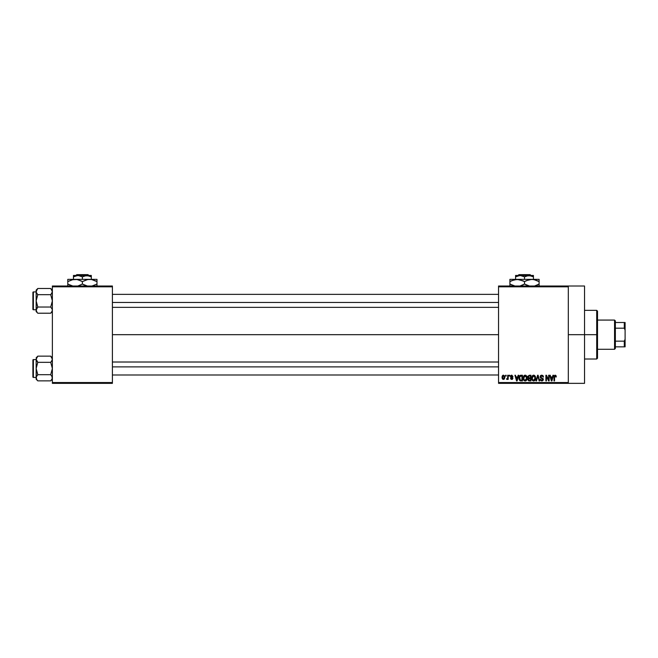 <?xml version="1.0" encoding="UTF-8"?>
<svg xmlns="http://www.w3.org/2000/svg" width="658" height="658" viewBox="0 0 658 658"><rect width="100%" height="100%" fill="white"/><g stroke="black" fill="none" stroke-linecap="round" stroke-linejoin="round"><path stroke-width="0.99" d="M568.315 334.675L584.534 334.675L584.534 286.008L584.534 334.675L568.315 334.675M112.403 334.675L498.55 334.675L112.403 334.675M498.55 286.008L568.315 286.008L498.55 286.008L498.55 286.814L568.315 286.814L568.315 382.545L498.55 382.545L498.55 286.008M568.315 286.008L568.315 286.814L498.55 286.814L498.55 383.351L498.55 382.545L568.315 382.545L568.315 383.351L498.55 383.351L568.315 383.351L568.315 286.008L584.534 286.008M505.624 375.241L505.624 376.055L506.142 376.055L506.142 375.241L505.624 375.241L506.142 375.241L505.624 375.241L505.624 376.055L506.142 376.055L506.142 375.241L506.142 376.055L505.624 376.055L505.624 375.241M509.169 375.241L509.169 376.055L509.687 376.055L509.687 375.241L509.169 375.241L509.687 375.241L509.169 375.241L509.169 376.055L509.687 376.055L509.687 375.241L509.687 376.055L509.169 376.055L509.169 375.241M518.142 375.241L517.69 376.935L515.905 376.935L515.461 375.241L514.918 375.241L516.571 380.916L517.114 380.916L518.685 375.241L518.142 375.241L518.685 375.241L518.142 375.241L517.69 376.935L515.905 376.935L515.461 375.241L514.918 375.241L516.571 380.916L517.114 380.916L518.685 375.241L517.114 380.916L516.571 380.916L514.918 375.241L515.461 375.241M526.655 376.055L525.619 375.224L524.319 375.397L523.209 377.544L523.924 380.431L525.043 380.99L526.112 380.702L527.083 379L526.655 376.055L525.174 375.167L523.694 376.031L523.176 378.07C523.094 379.65 523.752 380.62 525.166 380.99C526.606 380.612 527.272 379.617 527.165 378.005L526.655 376.055M535.135 376.055L534.099 375.224L532.799 375.397L531.689 377.544L532.404 380.431L533.523 380.99L534.592 380.702L535.628 378.506L535.135 376.055L533.654 375.167L532.174 376.031L531.664 378.07C531.574 379.65 532.232 380.62 533.646 380.99C535.094 380.612 535.752 379.617 535.645 378.005L535.135 376.055M541.748 375.167L540.58 375.628L540.152 377.018L540.58 377.939L542.71 378.967L542.019 380.316L540.292 379.296L540.695 380.497L541.995 380.99L543.097 380.308L543.228 378.876L540.901 377.429L540.67 376.598L541.953 375.85L543.459 377.083L543.204 375.989L541.748 375.167L540.144 376.812L540.925 378.161L542.636 378.835L542.801 379.419L541.83 380.332L540.292 379.296L541.847 380.99L543.311 379.436L540.654 376.804L541.707 375.833L543.459 377.083L541.748 375.167M552.95 375.241L552.506 376.935L550.713 376.935L550.269 375.241L549.726 375.241L551.379 380.916L551.922 380.916L553.493 375.241L552.95 375.241L553.493 375.241L552.95 375.241L552.506 376.935L550.713 376.935L550.269 375.241L549.726 375.241L551.379 380.916L551.922 380.916L553.493 375.241L551.922 380.916L551.379 380.916L549.726 375.241L550.269 375.241M556.035 375.644L555.015 375.175L554.192 375.825L554.003 380.916L554.521 380.916L554.628 376.17L555.336 375.858L555.78 377.009L556.29 376.935L556.035 375.644L555.179 375.167L554.003 377.067L554.003 380.916L554.521 380.916L554.595 376.261L555.155 375.833L556.29 376.935L555.985 375.57L555.179 375.167M548.624 375.241L548.624 379.781L546.453 375.241L545.893 375.241L545.893 380.916L546.411 380.916L546.411 376.368L548.591 380.916L549.142 380.916L549.142 375.241L548.624 375.241L549.142 375.241L548.624 375.241L548.624 379.781L546.453 375.241L545.893 375.241L545.893 380.916L546.411 380.916L546.411 376.368L548.591 380.916L549.142 380.916L549.142 375.241L549.142 380.916L548.591 380.916M537.611 375.241L535.99 380.916L536.525 380.916L537.89 375.907L539.108 380.916L539.642 380.916L538.112 375.241L537.611 375.241L538.112 375.241L537.611 375.241L535.99 380.916L536.525 380.916L537.89 375.907L539.108 380.916L539.642 380.916L538.112 375.241L539.642 380.916L539.108 380.916L537.89 375.907L536.525 380.916L535.99 380.916L537.611 375.241M529.32 375.241L527.839 376.261L528.456 378.301L527.996 380.053L528.752 380.842L530.924 380.916L530.924 375.241L529.32 375.241L530.924 375.241L529.32 375.241L527.749 376.911L528.456 378.301L527.897 379.493L529.32 380.916L530.924 380.916L530.924 375.241L530.924 380.916L529.32 380.916M520.93 375.241L519.236 376.45L519.104 379.329L520.001 380.735L522.444 380.916L522.444 375.241L520.93 375.241C519.491 375.537 518.841 376.499 518.973 378.111L520.182 380.817L522.444 380.916L522.444 375.241L522.444 380.916M511.866 375.167L510.822 375.545L510.493 376.499L510.838 377.421L512.368 378.161L511.866 378.852L510.567 378.268L510.904 379.123L511.883 379.444L512.911 378.021L511.06 376.137L511.866 375.767L513.001 376.491L511.743 375.167L510.493 376.499L512.409 378.35L511.743 378.852L510.567 378.268L511.768 379.444L512.927 378.268L511.011 376.401L511.71 375.759L513.001 376.491L511.488 375.183M507.696 375.241L507.598 378.227L506.586 379.222L507.203 379.427L507.696 378.712L508.206 379.37L508.206 375.241L507.696 375.241L508.206 375.241L507.696 375.241L507.598 378.227L506.586 379.222L507.696 378.712L508.206 379.37L508.206 375.241L508.206 379.37L507.696 379.37M503.452 375.167L502.284 375.924L502.013 377.347L502.399 378.876L503.362 379.444L504.406 379L504.892 377.305L504.604 375.907L503.452 375.167L502.013 377.347L503.452 379.444L504.892 377.305L503.452 375.167M52.369 383.351L112.403 383.351L112.403 382.545L52.369 382.545L52.369 286.814L112.403 286.814L112.403 382.545L112.403 286.008L52.369 286.008L112.403 286.008L112.403 286.814L52.369 286.814L52.369 286.008L52.369 382.545L112.403 382.545L112.403 383.351L52.369 383.351L52.369 382.545L52.369 383.351M584.534 383.351L584.534 334.675L584.534 383.351L568.315 383.351M556.29 376.935L555.771 376.828M555.78 377.009L555.155 375.833L554.521 377.018L555.155 375.833L554.595 376.261M554.521 380.916L554.003 380.916L554.003 377.067M551.536 379.995L550.894 377.602L552.325 377.602L551.61 380.324L551.848 379.255L551.61 380.324L551.322 379.164L551.577 380.159M546.411 380.916L545.893 380.916L545.893 375.241L546.453 375.241M542.628 375.389L543.179 375.948M543.459 377.083L542.916 376.902M541.962 375.85L541.304 375.882M541.6 375.833L540.761 377.248M543.105 378.613L543.294 379.156M543.294 379.74L543.105 380.299M540.3 379.46L540.827 379.436M541.518 380.291L542.2 380.283M541.83 380.332L542.801 379.419L542.636 378.835L540.925 378.161L540.152 376.647M542.792 379.551L542.636 378.835L540.991 378.194M542.636 378.835L541.822 378.457L542.636 378.835M540.383 375.891L541.073 375.282M541.411 378.342L541.822 378.457M535.349 376.466L535.522 376.968M535.628 378.506L535.563 378.983M531.664 377.807L531.771 377.026M532.791 375.405L533.202 375.224M533.654 375.167L534.321 375.307M532.347 376.894L532.396 379.378L533.646 380.332L532.396 379.378L532.174 378.095L533.654 375.833L535.127 377.996L534.518 379.979L535.127 377.996L533.646 380.332L532.725 379.905M534.543 376.22L533.654 375.833L534.609 376.286L535.11 377.634M532.174 378.095L532.396 379.378L532.462 376.623M534.962 376.902L534.609 376.286M527.897 379.493L528.456 378.301L527.757 376.746M528.325 378.408L528.037 378.827M528.711 376.006L529.312 375.907L528.267 376.902L528.777 375.973L530.406 375.907L530.406 377.898L529.386 377.898L528.267 376.902L528.538 376.129M529.205 380.25L528.415 379.395L528.9 378.613L528.415 379.395L528.999 380.225M529.435 378.556L528.415 379.395L528.9 378.613L530.406 378.556L530.406 380.258L529.509 380.258L530.406 380.258L530.406 378.556L528.9 378.613L528.423 379.271M528.275 376.763L528.777 375.973M528.571 377.684L528.284 377.116M526.869 376.466L527.042 376.968M527.14 378.514L527.083 378.992M523.184 377.807L523.291 377.026M524.311 375.405L524.722 375.224M525.174 375.167L526.03 375.405M523.867 376.894L523.916 379.378L525.166 380.332L523.916 379.378L523.694 378.095L525.174 375.833L526.647 377.996L526.038 379.979L526.647 377.996L525.166 380.332L524.245 379.905M524.632 375.957L525.084 375.833M523.694 378.095L523.916 379.378L523.982 376.623M526.342 376.582L526.63 377.634M519.351 380.011L519.104 379.329M519.022 378.893L518.981 378.309M518.989 377.667L519.146 376.721M519.787 375.595L520.437 375.29M519.631 379.247L519.532 378.761M520.026 376.195L519.491 378.12L519.697 376.73L521.926 375.907L521.926 380.258L520.272 380.143L519.623 376.968M519.697 376.73L520.116 376.121M520.692 375.924L521.926 375.907L521.926 380.258L520.272 380.143M519.499 377.766L519.524 378.687M516.966 379.518L517.517 377.602L516.086 377.602L516.514 379.164L516.086 377.602L517.517 377.602L516.801 380.324L516.514 379.164L516.801 380.324L517.04 379.255L516.801 380.324L516.514 379.164L516.769 380.159M513.001 376.491L512.418 376.261M512.483 376.565L511.71 375.759L512.483 376.565L511.71 375.759L511.011 376.401L511.521 376.952M511.858 375.767L511.011 376.401L511.653 377.001M511.019 376.31L511.71 375.759L511.143 376.771M512.113 377.166L512.549 377.396M512.5 379.222L511.998 379.427M510.567 378.268L511.101 378.317M511.085 378.194L511.743 378.852L512.409 378.35L510.501 376.368M511.866 378.852L512.409 378.35L511.809 377.824M512.409 378.35L511.743 378.852L512.245 378.005M507.005 379.436L506.586 379.222L507.696 378.712L507.079 379.444L507.696 378.712L507.079 379.444L506.734 378.63L507.598 378.227L507.696 377.379L507.565 378.334M502.918 379.321L502.177 378.44M502.761 375.373L503.263 375.175M503.469 378.852L502.531 377.305L503.436 375.759L504.373 377.305L503.469 378.852L504.365 377.059L503.921 378.679M551.396 379.452L550.894 377.602L552.325 377.602L551.774 379.518M529.312 375.907L530.406 375.907L530.406 377.898L529.386 377.898M596.707 334.675L596.707 359.013L596.707 334.675L584.534 334.675L596.707 334.675L596.707 310.346L596.707 334.675L597.522 334.675L596.707 334.675M597.522 358.207L597.522 334.675L597.522 358.207L596.707 359.013L584.534 359.013M597.522 311.152L597.522 334.675L597.522 311.152L596.707 310.346L584.534 310.346M52.245 310.938L52.245 309.318L52.253 310.921L50.715 313.216L51.908 311.719M52.369 311.555L50.715 313.216L37.802 313.216L37.136 312.476L36.149 310.124L37.802 307.031L36.149 300.854L37.802 294.669L36.264 292.391L36.609 289.989L36.149 291.576L36.149 311.555L36.149 310.124L36.609 311.711L36.149 310.124L36.609 308.528L36.149 311.555L37.802 313.216L50.715 313.216L52.369 311.555M36.149 291.576L36.149 290.145L36.149 291.576L37.802 288.484L37.136 289.224L37.802 288.484L50.715 288.484L37.802 288.484L36.149 290.145L37.802 288.484L36.149 291.576L36.264 309.326M33.385 309.77A0.485 0.485 0 0 1 32.9 309.285L32.9 292.415A0.485 0.485 0 0 1 33.385 291.93L36.149 291.93L33.385 291.93L33.385 309.77L36.149 309.77L33.385 309.77L33.385 291.93A0.485 0.485 0 0 0 32.9 292.415L32.9 309.285A0.485 0.485 0 0 0 33.385 309.77M52.369 290.145L50.715 288.484L52.369 291.576L52.245 290.762L52.253 292.374L50.715 294.669L51.382 293.929L50.715 294.669L37.802 294.669L50.715 294.669L52.369 300.854L50.715 307.031L37.802 307.031L50.715 307.031L52.245 309.309M37.802 307.031L36.609 308.528L37.802 307.031L36.149 300.854L37.802 294.669L37.095 293.879M37.802 313.216L37.144 312.492M37.136 312.476L36.264 310.921M36.264 309.309L36.609 308.528L36.264 309.309M37.136 307.771L36.609 308.528L37.136 307.771M50.715 294.669L51.382 293.929L50.715 294.669L52.369 300.854L50.715 307.031M52.245 290.77L51.365 289.207M52.369 291.576L51.382 293.929L52.253 292.374M112.403 302.474L498.55 302.474L112.403 302.474M498.55 366.884L112.403 366.884L498.55 366.884M614.556 320.076L615.362 320.89L615.362 322.51L615.362 320.89L614.556 320.076L597.522 320.076L614.556 320.076L614.556 349.283L597.522 349.283L614.556 349.283L614.556 320.076M615.362 348.469L614.556 349.283L615.362 348.469L615.362 346.848L615.362 348.469M615.362 328.186L615.362 341.165L615.362 322.51L615.362 328.186L624.286 328.186L625.1 330.16L625.1 339.199L624.286 341.165L615.362 341.165L615.362 346.848L615.362 341.165L624.286 341.165L624.286 346.848L625.1 346.848L625.1 339.199L625.1 346.848L624.286 346.848L624.286 341.165L625.1 339.199L625.1 322.51L615.362 322.51L624.286 322.51L624.286 328.186L624.286 322.51L625.1 322.51L625.1 330.16L624.286 328.186L615.362 328.186M615.362 346.848L624.286 346.848L615.362 346.848M37.802 294.669L37.136 293.929M36.609 289.989L36.264 290.778M52.253 310.921L52.253 309.326M52.245 378.589L51.908 379.37L52.369 377.782L51.908 376.187L52.253 378.58L50.715 380.867L51.908 379.37M52.369 379.214L50.715 380.867L37.802 380.867L36.609 379.378L36.264 376.976L37.802 374.69L36.149 368.505L37.802 362.328L36.149 359.235L36.264 360.033L36.264 358.437L37.136 356.883L36.149 359.235L36.149 377.782L36.609 379.37L36.149 377.782L36.149 379.214L36.264 376.976L37.136 375.43L36.264 376.968L36.149 379.214L37.802 380.867L50.715 380.867L52.369 379.214M36.264 358.421L37.802 356.142L37.136 356.883L37.802 356.142L50.715 356.142L37.802 356.142L36.149 357.804L37.802 356.142L36.149 359.235L36.264 376.976M33.385 377.429A0.485 0.485 0 0 1 32.9 376.944L32.9 360.074A0.485 0.485 0 0 1 33.385 359.581L36.149 359.581L33.385 359.581L33.385 377.429L36.149 377.429L33.385 377.429L33.385 359.581A0.485 0.485 0 0 0 32.9 360.074L32.9 376.944A0.485 0.485 0 0 0 33.385 377.429M52.369 357.804L50.715 356.142L52.369 359.235L52.245 358.421L52.253 360.033L50.715 362.328L51.382 361.587L50.715 362.328L37.802 362.328L50.715 362.328L52.369 368.505L50.715 374.69L37.802 374.69L50.715 374.69L52.245 376.968M36.609 357.639L36.149 359.235L36.609 360.831L36.149 359.235M37.802 374.69L37.136 375.422L37.802 374.69L37.136 375.422L37.802 374.69L36.149 368.505L37.802 362.328L37.095 361.538M37.802 380.867L37.144 380.151M37.136 380.135L36.264 378.589M36.264 376.968L36.609 376.179L36.264 376.968M37.136 375.422L36.609 376.179L37.136 375.422M50.715 362.328L51.382 361.587L50.715 362.328L52.369 368.505L50.715 374.69M50.715 356.142L52.245 358.429M52.369 359.235L51.382 361.587L52.253 360.033M37.802 362.328L37.136 361.587M52.253 378.58L52.253 376.976M518.891 274.649L530.126 274.649L518.891 274.649L518.068 275.455L518.891 274.649M530.948 275.455L530.126 274.649L530.948 275.455M533.432 276.837L531.269 275.842L533.432 276.837L533.432 279.354L533.432 275.455L528.966 275.455L533.432 276.837L533.432 275.842L533.432 276.837L530.126 275.554L520.042 275.455L524.508 276.837L524.508 279.354L524.508 276.837L526.663 275.85L533.432 275.842M517.756 275.842L515.584 276.837L515.584 279.354L515.584 276.837L517.739 275.85L521.202 275.554L524.508 276.837L528.966 275.455L515.584 275.455L515.584 276.837L520.042 275.455L515.584 275.455L515.584 276.837M528.917 279.732L531.812 279.354L509.909 279.354L509.909 279.987L509.909 279.354L539.108 279.354L529.904 279.518L533.696 279.518L539.108 281.608L537.372 280.703L539.108 281.608L539.108 284.067L534.699 285.95M537.232 285.046L534.847 285.917M533.728 279.518L531.812 279.354L535.554 279.979L539.108 281.608L539.108 279.518M526.392 280.637L531.812 279.354M525.635 284.684L529.92 286.164L524.508 284.067L524.508 281.608L522.765 280.703L524.508 281.608L524.508 284.067L528.045 285.695L524.508 284.067L520.1 285.95M522.625 285.046L520.223 285.917M514.317 279.732L519.096 279.518L524.508 281.608L528.785 279.765M519.121 279.518L517.204 279.354L523.373 280.999M511.784 280.637L517.204 279.354M509.909 279.987L509.909 284.067L513.446 285.695L509.909 284.067L509.909 286.164M509.909 284.98L509.909 284.067L515.313 286.164L509.909 284.067L509.909 281.608L514.169 279.765M539.108 285.695L539.108 280.703M524.508 281.608L526.367 280.645M510.657 281.196L509.909 281.608L509.909 280.703L509.909 281.608L511.776 280.645M538.359 284.486L539.108 284.067L539.108 284.98L539.108 284.067L537.241 285.037M524.508 284.067L522.649 285.037M76.764 274.649L88.008 274.649L76.764 274.649L75.95 275.455L76.764 274.649M88.822 275.455L88.008 274.649L88.822 275.455M91.306 276.837L89.143 275.842L91.306 276.837L91.306 279.354L91.306 275.455L86.848 275.455L91.306 276.837L91.306 275.842L91.306 276.837L87.999 275.554L77.924 275.455L82.382 276.837L82.382 279.354L82.382 276.837L84.545 275.85L91.306 275.842M75.629 275.842L73.466 276.837L73.466 279.354L73.466 276.837L75.621 275.85L79.075 275.554L82.382 276.837L86.848 275.455L73.466 275.455L73.466 276.837L77.924 275.455L73.466 275.455L73.466 276.837M86.798 279.732L89.685 279.354L67.782 279.354L67.782 279.987L67.782 279.354L96.989 279.354L87.777 279.518L91.594 279.518L96.989 281.608L95.245 280.703L96.989 281.608L96.989 284.067L91.602 286.164L96.989 284.067L96.989 279.518M92.638 279.749L96.989 281.608L96.989 280.703M78.039 279.749L82.382 281.608L82.382 284.067L82.382 281.608L80.646 280.703L82.382 281.608L87.769 279.518M83.517 284.684L87.794 286.164L82.382 284.067L85.927 285.695L82.382 284.067L77.973 285.95M82.382 284.067L78.096 285.917M72.191 279.732L76.986 279.518L81.255 280.999M67.782 279.987L67.782 281.608L73.161 279.518L76.97 279.518L75.086 279.354M67.782 284.98L67.782 284.067L73.194 286.164L67.782 284.067L67.782 281.608L67.782 284.067L71.319 285.695L67.782 284.067L67.782 286.164M96.989 285.695L96.989 284.067L96.989 284.98L96.989 284.067L96.233 284.486M89.685 279.354L87.794 279.518M82.382 281.608L86.659 279.765M68.539 281.196L67.782 281.608L67.782 280.703L67.782 281.608L72.043 279.765M78.031 279.74L77.002 279.518M92.622 279.74L91.602 279.518M112.403 294.356L498.55 294.356M112.403 307.344L498.55 307.344M498.55 374.994L112.403 374.994M498.55 362.015L112.403 362.015"/></g></svg>
